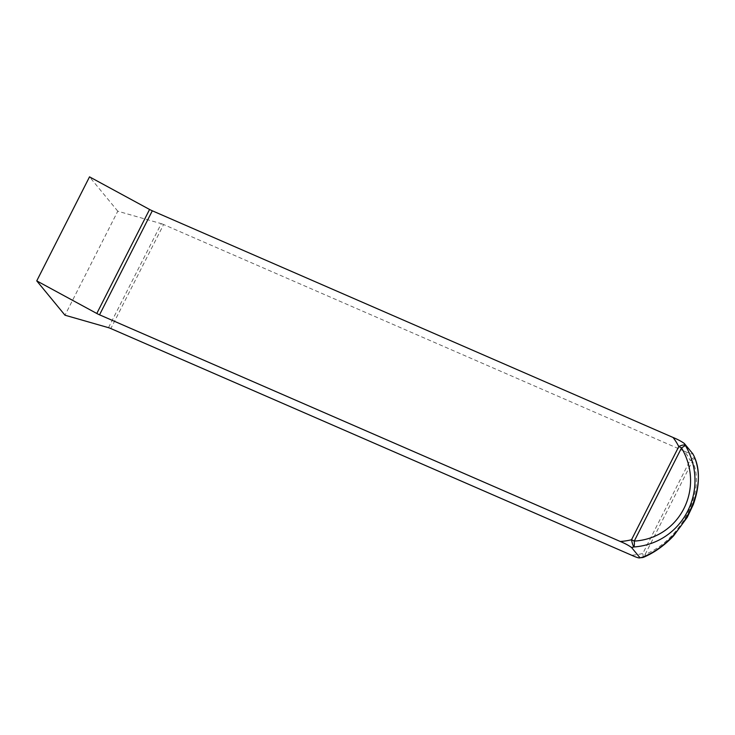 <?xml version="1.0" encoding="UTF-8"?>
<svg xmlns="http://www.w3.org/2000/svg" width="735" height="735" viewBox="0 0 735 735"><rect width="100%" height="100%" fill="white"/><g stroke="black" fill="none" stroke-linecap="round" stroke-linejoin="round"><path stroke-width="0.55" stroke-dasharray="3.67 2.76" d="M108.477 327.672L161.25 223.66L117.775 211.193L65.002 315.214M117.775 211.193L89.523 176.859M694.106 456.26A5.908 4.272 -24 0 1 692.443 461.185A5.908 0.946 26.9 0 1 690.091 460.312A66.297 61.428 -39.4 0 0 684.34 451.198C689.237 453.421 692.048 454.276 692.793 453.771M684.34 451.198L163.611 224.533L110.838 328.554M161.25 223.66A5.908 0.946 26.9 0 1 163.611 224.533M642.785 557.525A5.908 1.029 76.5 0 0 642.813 553.492L690.091 460.312A5.908 2.177 153.2 0 0 693.978 456.003M643.832 557.167A5.908 3.234 66.7 0 0 645.174 554.374C681.207 540.005 706.601 489.942 692.443 461.185L645.174 554.374A5.908 0.946 -153.1 0 1 642.813 553.492A66.297 61.428 -39.4 0 1 631.576 555.21"/><path stroke-width="1.1" d="M693.978 456.003A5.908 2.177 153.2 0 0 693.95 455.93A5.908 2.177 153.2 0 0 693.849 455.773C709.688 487.608 682.034 542.127 642.362 557.268A72.214 66.903 140.6 0 1 640.02 557.791L631.54 547.492A72.214 66.903 -39.4 0 0 633.892 546.969C683.118 543.45 710.782 488.94 685.378 445.474A5.908 2.177 153.2 0 0 678.791 446.577L631.512 539.756A5.908 1.029 76.5 0 0 633.892 546.969A5.908 1.351 -95.2 0 0 634.25 541.098A5.908 0.946 -153.1 0 0 631.512 539.756A66.297 61.428 140.6 0 1 620.276 541.484L99.537 314.819L152.31 210.798A5.908 0.946 26.9 0 1 149.572 209.466L89.523 176.859L36.75 280.88L65.002 315.214L108.477 327.672A5.908 0.946 -153.1 0 1 110.838 328.554L631.576 555.21C636.464 557.442 639.275 558.297 640.02 557.791L642.785 557.525A5.908 5.908 0 0 0 643.741 557.203L643.741 557.203A5.908 3.234 66.7 0 0 643.832 557.167M620.276 541.484C624.915 543.404 628.673 545.407 631.54 547.492M149.572 209.466L96.799 313.477A5.908 0.946 -153.1 0 0 99.537 314.819M96.799 313.477L36.75 280.88M684.313 443.471A72.214 66.903 -39.4 0 1 685.378 445.474L681.529 447.918C705.242 488.297 679.847 538.351 634.25 541.098L681.529 447.918A5.908 0.946 26.9 0 0 678.791 446.577A66.297 61.428 140.6 0 0 673.039 437.463C677.688 439.383 681.446 441.386 684.313 443.471L692.793 453.771A72.214 66.903 140.6 0 1 693.849 455.773A5.908 4.272 -24 0 1 694.07 456.187A5.908 4.272 -24 0 1 694.079 456.196A5.908 4.272 -24 0 1 694.106 456.26M152.31 210.798L673.039 437.463M642.785 557.525A5.908 1.029 76.5 0 1 642.362 557.268A5.908 3.234 66.7 0 0 643.741 557.203C654.453 552.61 664.422 545.471 673.637 535.787L687.243 517.348L693.28 504.587C699.803 486.212 700.06 470.078 694.07 456.187A5.908 5.908 0 0 0 693.95 455.93L692.866 453.872"/></g></svg>
